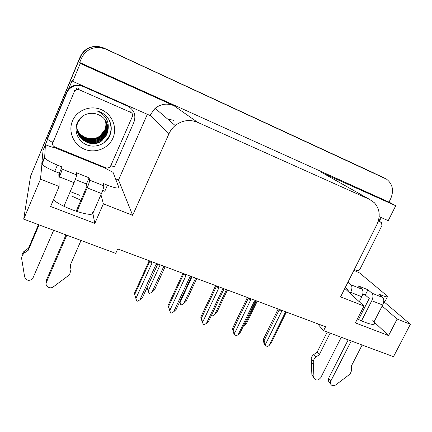 <?xml version="1.0" encoding="UTF-8"?>
<svg xmlns="http://www.w3.org/2000/svg" width="432" height="432" viewBox="0 0 432 432"><rect width="100%" height="100%" fill="white"/><g stroke="black" fill="none" stroke-linecap="round" stroke-linejoin="round"><path stroke-width="0.65" d="M59.357 173.718L58.844 174.506L59.125 186.478L40.495 179.172L23.684 219.148L30.607 176.051L80.336 57.051C84.024 49.513 90.083 46.019 98.512 46.559L103.977 48.119L373.653 172.919M372.74 320.684L374.684 323.228C374.382 325.636 368.615 324.216 357.372 318.967M317.542 323.735L323.584 330.685L393.476 356.675L410.4 324.259L384.237 302.017M167.605 119.021L173.497 120.301M147.334 114.302L118.514 180.041L115.544 178.837M43.4 149.564L47.563 139.309M68.483 89.3L72.36 80.023L72.76 81.378L149.85 115.414L155.131 108.286C160.969 103.858 167.238 103 173.934 105.7L80.26 63.455L72.76 81.378M381.213 217.561L379.755 220.46M354.996 269.719L354.526 270.653M379.156 216.648L388.228 220.655L395.755 205.74L323.039 173.194M388.984 202.095L79.688 62.505L81.373 58.482C85.212 50.636 91.519 46.991 100.294 47.552L105.975 49.172L386.591 179.183C392.715 184.118 394.076 190.636 390.674 198.736L388.984 202.095L395.755 205.74M40.495 179.172L41.931 163.955M43.254 149.904L43.292 149.521M80.26 63.455L79.688 62.505M80.438 199.973L80.584 200.999M23.684 219.148L115.727 253.379L117.698 248.945L325.566 326.738L323.584 330.685M344.806 288.446L363.955 306.04L340.573 296.87L376.92 224.521C380.624 216.216 379.782 208.958 374.393 202.754L369.565 199.4L197.64 122.342C189.686 119.156 182.201 120.226 175.192 125.545C172.503 127.786 170.446 130.496 169.009 133.682L132.667 215.325L118.514 180.041M132.667 215.325L103.372 203.834L100.958 194.713M410.4 324.259L397.138 319.059L382.142 306.04M59.125 186.478L50.609 206.496L94.824 223.382L103.372 203.834M363.955 306.04L355.379 322.893L388.579 335.572L397.138 319.059M361.417 311.029L362.507 311.737M388.579 335.572L374.009 321.883L382.655 305.035C384.145 301.676 384.172 299.165 382.747 297.513L371.952 293.188C373.34 294.835 373.286 297.346 371.79 300.726L361.503 320.895M80.924 200.221L71.307 195.89M53.444 199.827C63.034 208.435 95.186 218.57 92.675 212.452M94.824 223.382L92.848 213.322L101.471 193.531C103.097 189.648 103.853 187.067 103.745 185.782L89.602 180.117C89.629 181.381 88.83 183.962 87.205 187.871L76.961 211.577M373.464 172.832L103.669 47.957L98.242 46.408C89.861 45.868 83.84 49.345 80.179 56.835L37.206 160.267L80.336 57.051C84.024 49.513 90.083 46.019 98.512 46.559L103.977 48.119L384.885 178.232M79.78 195.323L70.249 191.587M147.145 287.404L149.029 293.328L147.107 287.485M148.257 290.871L160.148 264.832M149.029 293.328L149.504 293.501L151.983 292.21L154.516 289.894L165.137 266.701M163.879 266.225L151.983 292.21M157.205 263.731L155.957 264.562L157.599 264.487L158.004 264.028M155.957 264.562L139.871 299.867L142.592 297.389L157.599 264.487M139.871 299.867L137.241 301.234L136.728 301.055L135.896 298.458L151.983 263.077L151.74 261.684M149.191 260.728L134.347 293.447L134.676 294.565L149.672 261.522L151.983 263.077M149.672 261.522L150.071 261.063M134.676 294.565L135.896 298.458M179.852 301.531L180.835 304.754L179.75 301.752M180.112 302.346L192.019 276.761M180.835 304.754L181.3 304.922L183.735 303.647L186.116 301.325L196.754 278.532M195.642 278.116L183.735 303.647M179.696 301.865L179.998 302.87L179.626 302.027M226.481 289.656L214.564 314.75L212.171 316.008L211.54 315.203M214.564 314.75L216.81 312.428L227.453 290.018M211.723 315.846L211.464 315.36M256.435 300.866L244.512 325.539L243.351 326.155M244.512 325.539L246.623 323.212L257.272 301.18M190.987 276.372L189.761 277.193L173.653 311.85L171.072 313.2L170.581 313.022L169.873 311.013M169.765 310.975L168.075 305.478L168.534 306.628L183.557 274.196L185.911 275.751L185.695 274.39M189.761 277.193L191.236 277.069L191.673 276.631M173.653 311.85L176.207 309.361L191.236 277.069M183.557 274.196L183.989 273.753M168.534 306.628L169.803 310.484L185.911 275.751M170.581 313.022L169.803 310.484M182.941 273.364L168.075 305.478M223.733 288.63L222.529 289.435L206.399 323.465L203.872 324.794L203.391 324.626L202.549 322.445M202.365 322.531L200.777 317.142L201.361 318.325L216.394 286.475L218.792 288.041L218.597 286.708M222.529 289.435L224.305 288.841M206.399 323.465L208.802 320.976L223.841 289.262M216.394 286.475L216.853 286.054M201.361 318.325L202.667 322.142L218.792 288.041M203.391 324.626L202.667 322.142M215.654 285.606L200.777 317.142M255.479 300.51L254.297 301.304L238.162 334.73L235.683 336.042L234.598 334.805L233.507 332.008L233.987 333.736L234.236 333.504M233.987 333.736L233.377 332.678L232.497 328.455L233.194 329.665L248.238 298.388L250.673 299.954L250.501 298.647M254.297 301.304L255.949 300.683M238.162 334.73L240.413 332.235L255.398 301.207M248.238 298.388L248.724 297.983M233.194 329.665L234.544 333.445L250.673 299.954M235.219 335.88L234.544 333.445M247.385 297.481L232.497 328.455M264.865 344.509L265.135 344.763M286.276 312.034L285.115 312.822L268.979 345.659L266.544 346.955L266.096 346.799L264.935 344.007L264.227 342.922L264.676 344.612L264.994 344.234M264.676 344.612L263.974 343.532L263.277 339.433L264.087 340.67L279.131 309.938L281.599 311.51L281.448 310.23M285.115 312.822L286.232 312.498M268.979 345.659L271.096 343.165L286.038 312.757M279.131 309.938L279.639 309.55M264.087 340.67L265.469 344.412L281.599 311.51M266.096 346.799L265.469 344.412M278.165 308.999L263.277 339.433M351.254 340.972L330.75 381.17L328.585 378.346L348.197 339.838M371.952 293.188L367.94 289.753L358.128 285.817L362.038 289.219L351.016 284.801L347.987 282.118M358.538 319.534L369.252 298.49L365.278 294.997L367.94 289.753M365.278 294.997L362.788 294.008M353.905 270.335L359.759 273.056L387.644 296.347C387.839 297.259 385.954 296.941 381.991 295.396L378.616 294.041L382.747 297.513M378.896 218.635L380.084 221.697M387.396 296.827L385.009 301.471L383.686 301.957M347.798 291.195L348.311 290.174L345.314 287.437M330.151 333.126L319.291 354.667L317.18 352.01L327.235 332.041M351.016 284.801C352.312 286.427 352.21 288.943 350.703 292.361L350.185 293.387M313.173 376.747L311.855 374.441L311.197 358.565L311.801 356.778L312.946 355.201L317.18 352.01M319.291 354.667L315.932 357.097L313.848 354.424M311.148 358.927L313.211 361.638L313.999 377.881C315.873 380.776 318.119 380.711 320.749 377.692L341.264 337.257M359.278 301.747L361.805 296.768C363.307 293.366 363.382 290.855 362.038 289.219M313.211 361.638L314.059 359.132L315.932 357.097M311.224 361.53L313.276 364.257M328.585 378.346L328.304 380.878L330.469 383.713C331.571 385.884 333.358 386.267 335.826 384.858L349.488 374.495L350.482 373.302L351.432 370.867L351.286 366.152L362.135 345.022M328.304 380.878L329.465 382.401M330.469 383.713L330.75 381.17M66.771 235.175L46.424 282.28L46.499 279.941L65.961 234.873M89.602 180.117L89.105 177.833L76.275 172.681L76.583 174.906L62.089 169.101L61.992 166.946L57.407 165.105C50.582 162.265 46.321 159.862 44.62 157.891L45.425 144.725L43.07 150.352L41.812 163.501L42.017 164.101L44.62 157.891M76.135 211.302L86.908 186.354L86.449 183.978L89.105 177.833M86.449 183.978L75.314 179.545M45.425 144.725C49.318 146.297 52.456 147.301 54.837 147.744L103.718 167.519L113.038 172.33L118.789 187.256C118.757 188.741 114.977 188.05 107.449 185.193L103.048 183.427L103.745 185.782M107.449 185.193L104.792 191.279L102.686 190.442M58.892 176.629L59.405 175.43L59.346 173.183L54.761 171.358C47.941 168.539 43.697 166.12 42.017 164.101M59.346 173.183L61.992 166.946M127.683 106.142L127.1 105.473L82.528 85.806L79.375 85.012L75.611 85.131C71.41 86.027 68.434 88.409 66.685 92.275L66.782 92.853C68.548 88.954 71.545 86.557 75.778 85.649L79.029 85.477L82.75 86.33L127.683 106.142C134.136 109.804 136.231 115.117 133.969 122.094L114.464 166.822L110.975 165.672M66.685 92.275L47.439 138.305L47.374 139.25L52.834 142.663M66.782 92.853L47.374 139.25M54.378 147.658L54.686 146.902M55.048 147.047L54.837 147.539M103.718 167.519L103.928 167.038M39.064 224.867L28.318 250.182L28.561 248.098L38.507 224.662M62.089 169.101C61.965 170.316 61.085 172.903 59.443 176.861L58.93 178.076M21.908 256.1L22.313 253.859L23.522 251.878L28.561 248.098M28.318 250.182L24.408 252.947L24.689 250.835M24.084 251.316L23.798 253.433L22.156 255.636L21.6 258.255L24.646 276.934C26.32 280.616 28.944 281.291 32.53 278.953L53.66 230.299M63.958 206.264L74.066 182.666C75.703 178.729 76.54 176.143 76.583 174.906M23.798 253.433L24.408 252.947M70.394 264.838L70.967 269.579L70.227 265.232L81.016 240.473M70.826 267.365L70.907 268.601M70.967 269.579L69.676 274.455L69.098 275.092L53.314 286.875C50.009 289.58 44.593 285.989 46.424 282.28M378.308 221.065L381.548 222.626L381.926 225.623L360.11 268.936C359.251 270.329 358.112 270.821 356.697 270.41L354.348 269.455M106.337 124.043L105.316 129.897C103.091 135.054 99.193 138.24 93.609 139.46M112.952 138.04C108.497 148.522 95.267 153.76 84.483 149.234C73.629 144.86 67.883 131.576 72.479 120.884C76.918 110.128 90.596 104.868 101.396 109.674C112.266 114.323 117.563 127.629 112.952 138.04M77.447 122.337C73.478 130.734 78.106 141.377 86.724 144.823C95.326 148.392 105.737 144.293 109.544 136.183C112.055 130.529 111.802 124.929 108.783 119.383C105.964 115.042 102.028 112.212 96.968 110.894C105.64 114.734 109.323 121.1 108.011 129.989C107.865 120.841 103.199 115.312 94.014 113.395C86.486 112.795 80.962 115.776 77.447 122.337M77.177 130.847C79.018 141.577 93.296 147.112 101.758 140.519L106.715 134.438M81.934 116.656L78.062 122.094C71.609 135.756 90.245 150.055 101.849 140.756L106.817 134.665L108.011 129.989M77.096 130.405C79.196 140.794 93.123 146.005 101.385 139.574L106.299 133.537C107.984 129.578 107.924 125.528 106.121 121.381M77.117 130.513C79.153 140.989 93.166 146.281 101.477 139.806L106.402 133.758C108.103 129.757 108.027 125.658 106.175 121.478M77.031 129.967C79.369 140.011 92.956 144.925 101.018 138.64L105.894 132.651C107.503 128.887 107.509 124.999 105.894 120.992M77.047 130.075C79.326 140.206 92.999 145.19 101.11 138.872L105.997 132.872C107.627 129.06 107.611 125.134 105.953 121.084M76.977 129.535C79.542 139.244 92.788 143.856 100.656 137.727L105.494 131.782C107.033 128.207 107.093 124.481 105.662 120.609M76.993 129.643C79.499 139.433 92.831 144.121 100.748 137.954L105.592 131.998C107.152 128.374 107.195 124.61 105.721 120.706M76.939 129.103C79.715 138.478 92.626 142.808 100.3 136.825L105.1 130.923C106.569 127.526 106.677 123.968 105.424 120.242M76.95 129.211C79.672 138.667 92.664 143.068 100.391 137.047L105.197 131.139C106.688 127.699 106.78 124.097 105.484 120.334M76.912 128.671C79.882 137.716 92.464 141.772 99.954 135.934L104.711 130.081C106.115 126.862 106.267 123.46 105.17 119.885M76.918 128.779C79.839 137.905 92.502 142.031 100.04 136.156L104.809 130.291C106.229 127.024 106.369 123.584 105.235 119.972M74.525 91.141L76.75 89.321L78.71 89.537L130.793 112.401C132.43 113.324 132.964 114.674 132.392 116.456L110.009 167.411L106.585 168.124L54.599 146.864C52.877 145.962 52.288 144.612 52.828 142.819L74.525 91.141L74.207 90.007M109.372 120.479C112.709 129.195 110.9 136.517 103.939 142.447L103.988 142.565C110.862 136.739 112.72 129.503 109.555 120.863M105.975 49.172L103.669 47.957M81.373 58.482L80.179 56.835M197.64 122.342L173.934 105.7M369.565 199.4L320.825 171.947M169.009 133.682L150.001 115.079M381.461 296.428L381.991 295.396M350.703 292.361L361.805 296.768M371.79 300.726L382.655 305.035M311.855 374.441L313.907 377.255M57.407 165.105L54.761 171.358M83.257 86.54L83.03 86.017M44.41 157.313L41.812 163.501M59.443 176.861L74.066 182.666M87.205 187.871L101.471 193.531M380.938 222.221L378.421 220.676M78.71 89.537L78.322 88.43M52.828 142.819L52.871 140.854M130.793 112.401L129.578 110.954M374.684 323.228L374.128 324.302M100.294 47.552L98.242 46.408M175.192 125.545L155.131 108.286M311.947 375.062L313.999 377.881M75.778 85.649L75.611 85.131M76.75 89.321L76.394 88.22"/></g></svg>
